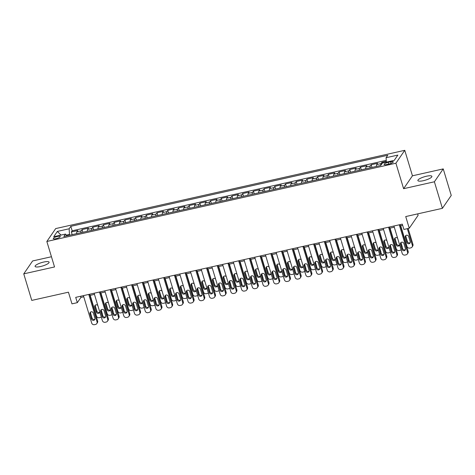 <?xml version="1.0" encoding="UTF-8"?>
<svg xmlns="http://www.w3.org/2000/svg" width="475" height="475" viewBox="0 0 475 475"><rect width="100%" height="100%" fill="white"/><g stroke="black" fill="none" stroke-linecap="round" stroke-linejoin="round"><path stroke-width="0.71" d="M40.565 266.522A7.315 1.769 -16.8 0 0 49.097 262.176A7.315 1.769 -16.8 0 0 43.629 262.063A7.315 1.769 -16.8 0 0 35.091 266.41A7.315 1.769 -16.8 0 0 40.565 266.522M423.362 180.696A7.315 1.769 -16.8 0 0 431.894 176.35A7.315 1.769 -16.8 0 0 426.419 176.237A7.315 1.769 -16.8 0 0 417.887 180.583A7.315 1.769 -16.8 0 0 423.362 180.696M56.002 238.682A3.658 0.885 -16.8 0 0 60.272 236.508A3.658 0.885 -16.8 0 0 57.534 236.449A3.658 0.885 -16.8 0 0 53.265 238.622A3.658 0.885 -16.8 0 0 56.002 238.682M51.448 256.743L32.603 260.965L23.75 273.861L31.766 300.408L68.436 292.184L71.963 303.863L77.318 302.664L80.904 297.433L83.76 296.798M404.759 150.32L55.688 228.582L46.841 241.472L395.907 163.21L404.759 150.32L412.448 175.803L403.602 188.694L434.387 181.788L443.234 168.898L412.448 175.803M443.234 168.898L451.25 195.445L442.397 208.335L405.727 216.558L409.254 228.237L418.101 215.347L417.662 213.881M434.387 181.788L442.397 208.335M386.3 161.357L381.882 162.343L382.197 163.382M376.414 166.428A4.572 1.283 -102.6 0 1 376.728 164.576L377.601 163.305L371.177 164.748L371.984 167.426M365.702 168.833A4.572 1.283 77.4 0 1 366.017 166.98L366.89 165.704L360.466 167.147L361.279 169.824M354.997 171.232A4.572 1.283 77.4 0 1 355.312 169.379L356.185 168.108L349.76 169.545L350.568 172.223M344.292 173.63A4.572 1.283 77.4 0 1 344.607 171.778L345.479 170.507L339.055 171.95L339.863 174.628M333.581 176.035A4.572 1.283 77.4 0 1 333.895 174.183L334.768 172.906L328.344 174.349L329.151 177.027M322.875 178.434A4.572 1.283 77.4 0 1 323.19 176.581L324.063 175.311L317.638 176.748L318.446 179.425M312.164 180.833A4.572 1.283 77.4 0 1 312.485 178.98L313.358 177.709L306.933 179.152L307.741 181.83M301.459 183.237A4.572 1.283 77.4 0 1 301.773 181.385L302.646 180.108L296.222 181.551L297.029 184.229M290.753 185.636A4.572 1.283 77.4 0 1 291.068 183.783L291.941 182.513L285.517 183.95L286.324 186.627M280.042 188.035A4.572 1.283 77.4 0 1 280.357 186.182L281.23 184.912L274.805 186.354L275.619 189.032M269.337 190.439A4.572 1.283 77.4 0 1 269.652 188.587L270.524 187.31L264.1 188.753L264.908 191.431M258.626 192.838A4.572 1.283 77.4 0 1 258.946 190.986L259.819 189.715L253.395 191.152L254.202 193.83M247.92 195.237A4.572 1.283 77.4 0 1 248.235 193.384L249.108 192.114L242.683 193.557L243.491 196.234M237.215 197.642A4.572 1.283 77.4 0 1 237.53 195.789L238.402 194.513L231.978 195.955L232.786 198.633M226.504 200.04A4.572 1.283 77.4 0 1 226.824 198.188L227.697 196.917L221.273 198.354L222.08 201.032M215.798 202.439A4.572 1.283 77.4 0 1 216.113 200.587L216.986 199.316L210.562 200.759L211.369 203.437M205.093 204.844A4.572 1.283 77.4 0 1 205.408 202.991L206.281 201.715L199.856 203.158L200.664 205.835M194.382 207.243A4.572 1.283 77.4 0 1 194.697 205.39L195.569 204.119L189.145 205.556L189.958 208.234M183.677 209.641A4.572 1.283 77.4 0 1 183.991 207.789L184.864 206.518L178.44 207.961L179.247 210.639M172.965 212.046A4.572 1.283 77.4 0 1 173.286 210.193L174.159 208.917L167.734 210.36L168.542 213.037M162.26 214.445A4.572 1.283 77.4 0 1 162.575 212.592L163.447 211.322L157.023 212.758L157.831 215.436M151.555 216.843A4.572 1.283 77.4 0 1 151.869 214.991L152.742 213.72L146.318 215.163L147.125 217.841M140.843 219.248A4.572 1.283 77.4 0 1 141.158 217.396L142.037 216.119L135.613 217.562L136.42 220.24M130.138 221.647A4.572 1.283 77.4 0 1 130.453 219.794L131.326 218.524L124.901 219.961L125.709 222.638M119.433 224.046A4.572 1.283 77.4 0 1 119.748 222.193L120.62 220.922L114.196 222.365L115.003 225.043M108.722 226.45A4.572 1.283 77.4 0 1 109.036 224.598L109.909 223.321L103.485 224.764L104.298 227.442M98.016 228.849A4.572 1.283 77.4 0 1 98.331 226.997L99.204 225.726L92.779 227.163L93.587 229.841M87.305 231.248A4.572 1.283 77.4 0 1 87.626 229.395L88.498 228.125L82.074 229.567L82.882 232.245M409.254 228.237L403.898 229.437L402.295 224.129L75.715 297.356L77.318 302.664M390.622 161.797L388.265 162.325A3.545 0.855 -16.8 0 0 384.133 164.433A3.545 0.855 -16.8 0 0 386.787 164.487L389.138 163.958A3.545 0.855 -16.8 0 0 393.276 161.856A3.545 0.855 -16.8 0 0 390.622 161.797L391.097 163.37M66.886 235.832L65.508 234.074L63.834 236.514L380.778 165.448L382.452 163.014L394.232 160.372L397.866 155.076L386.086 157.718L387.76 155.277L70.817 226.338L69.142 228.778L69.469 234.418L66.334 235.125M65.508 234.074L53.728 236.716L57.368 231.42L69.142 228.778M380.695 165.472A4.572 1.283 -102.6 0 1 381.009 163.614L381.882 162.343M386.24 160.378L72.164 230.797L71.363 231.966L72.17 234.644M76.6 233.652A4.572 1.283 77.4 0 1 76.914 231.8L77.787 230.523L71.363 231.966M80.881 232.691A4.572 1.283 -102.6 0 1 81.201 230.838L82.074 229.567M91.592 230.292A4.572 1.283 -102.6 0 1 91.907 228.439L92.779 227.163M102.297 227.887A4.572 1.283 -102.6 0 1 102.612 226.035L103.485 224.764M113.008 225.488A4.572 1.283 -102.6 0 1 113.323 223.636L114.196 222.365M123.714 223.09A4.572 1.283 -102.6 0 1 124.028 221.237L124.901 219.961M134.419 220.685A4.572 1.283 -102.6 0 1 134.734 218.833L135.613 217.562M145.13 218.286A4.572 1.283 -102.6 0 1 145.445 216.434L146.318 215.163M155.836 215.888A4.572 1.283 -102.6 0 1 156.15 214.035L157.023 212.758M166.541 213.483A4.572 1.283 -102.6 0 1 166.862 211.63L167.734 210.36M177.252 211.084A4.572 1.283 -102.6 0 1 177.567 209.232L178.44 207.961M187.958 208.685A4.572 1.283 -102.6 0 1 188.272 206.833L189.145 205.556M198.669 206.281A4.572 1.283 -102.6 0 1 198.983 204.428L199.856 203.158M209.374 203.882A4.572 1.283 -102.6 0 1 209.689 202.029L210.562 200.759M220.079 201.483A4.572 1.283 -102.6 0 1 220.394 199.625L221.273 198.354M230.791 199.078A4.572 1.283 -102.6 0 1 231.105 197.226L231.978 195.955M241.496 196.68A4.572 1.283 -102.6 0 1 241.811 194.827L242.683 193.557M252.201 194.281A4.572 1.283 -102.6 0 1 252.522 192.422L253.395 191.152M262.913 191.876A4.572 1.283 -102.6 0 1 263.227 190.024L264.1 188.753M273.618 189.477A4.572 1.283 -102.6 0 1 273.933 187.625L274.805 186.354M284.329 187.079A4.572 1.283 -102.6 0 1 284.644 185.22L285.517 183.95M295.034 184.674A4.572 1.283 -102.6 0 1 295.349 182.822L296.222 181.551M305.74 182.275A4.572 1.283 -102.6 0 1 306.06 180.423L306.933 179.152M316.451 179.877A4.572 1.283 -102.6 0 1 316.766 178.018L317.638 176.748M327.156 177.472A4.572 1.283 -102.6 0 1 327.471 175.619L328.344 174.349M337.862 175.073A4.572 1.283 -102.6 0 1 338.182 173.221L339.055 171.95M348.573 172.674A4.572 1.283 -102.6 0 1 348.887 170.816L349.76 169.545M359.278 170.27A4.572 1.283 -102.6 0 1 359.593 168.417L360.466 167.147M369.989 167.871A4.572 1.283 -102.6 0 1 370.304 166.018L371.177 164.748M403.602 188.694L395.907 163.21M23.75 273.861L54.536 266.956L46.841 241.472M89.918 295.414L94.466 294.393M100.629 293.016L105.177 291.994M111.334 290.611L115.882 289.596M122.045 288.212L126.587 287.191M132.751 285.813L137.299 284.792M143.456 283.409L148.004 282.393M154.167 281.01L158.715 279.989M164.873 278.611L169.421 277.59M175.584 276.207L180.126 275.191M186.289 273.808L190.837 272.787M196.994 271.409L201.542 270.388M207.706 269.004L212.254 267.989M218.411 266.606L222.959 265.584M229.116 264.207L233.664 263.186M239.828 261.802L244.376 260.787M250.533 259.403L255.081 258.382M261.244 257.005L265.786 255.983M271.949 254.6L276.498 253.585M282.655 252.201L287.203 251.18M293.366 249.803L297.914 248.781M304.071 247.398L308.619 246.382M314.777 244.999L319.325 243.978M325.488 242.6L330.036 241.579M336.193 240.196L340.741 239.18M346.904 237.797L351.447 236.776M357.61 235.398L362.158 234.377M368.315 232.993L372.863 231.978M379.026 230.595L383.574 229.573M389.732 228.196L394.28 227.175M400.437 225.791L402.646 225.298M69.706 235.196L69.469 234.418M80.554 296.269L80.904 297.433M386.341 162.141L386.086 157.718M72.164 230.797L70.817 226.338M57.368 231.42L60.978 235.089M399.279 224.806L407.556 252.219A2.286 2.126 -145.5 0 1 406.054 254.82L404.985 255.063A2.286 2.126 -145.5 0 1 402.2 253.418L393.929 226.005M407.301 253.988L407.9 253.122A2.286 2.126 34.5 0 0 408.156 251.346L400.087 224.627M405.436 248.609A1.829 1.698 34.5 0 1 403.477 250.699A1.829 1.698 34.5 0 1 402.01 249.381L400.473 244.281A1.829 1.698 34.5 0 1 402.432 242.191A1.829 1.698 34.5 0 1 403.898 243.515L405.436 248.609M405.46 249.541A1.829 1.698 34.5 0 1 402.61 248.508L401.072 243.414A1.829 1.698 34.5 0 1 401.054 242.482M407.336 228.671L412.342 245.248A2.286 2.126 -145.5 0 1 410.839 247.855L409.771 248.092A2.286 2.126 -145.5 0 1 406.986 246.448L400.728 225.726M408.144 228.487L412.941 244.376A2.286 2.126 34.5 0 1 412.68 246.151L412.086 247.024M405.834 235.511A1.829 1.698 -145.5 0 0 405.858 236.443L407.396 241.537A1.829 1.698 -145.5 0 0 410.24 242.577M410.222 241.644L408.684 236.544A1.829 1.698 -145.5 0 0 405.466 235.897A1.829 1.698 -145.5 0 0 405.258 237.316L406.796 242.41A1.829 1.698 -145.5 0 0 410.02 243.063A1.829 1.698 -145.5 0 0 410.222 241.644M388.574 227.204L396.851 254.618A2.286 2.126 -145.5 0 1 395.348 257.224L394.28 257.462A2.286 2.126 -145.5 0 1 391.495 255.817L383.218 228.41M396.589 256.393L397.189 255.52A2.286 2.126 34.5 0 0 397.444 253.745L389.381 227.026M394.731 251.014A1.829 1.698 34.5 0 1 392.772 253.098A1.829 1.698 34.5 0 1 391.305 251.78L389.767 246.685A1.829 1.698 34.5 0 1 391.727 244.595A1.829 1.698 34.5 0 1 393.193 245.913L394.731 251.014M394.749 251.946A1.829 1.698 34.5 0 1 391.905 250.907L390.367 245.812A1.829 1.698 34.5 0 1 390.343 244.88M377.868 229.609L386.139 257.017A2.286 2.126 -145.5 0 1 384.643 259.623L383.568 259.861A2.286 2.126 -145.5 0 1 380.79 258.222L372.513 230.808M385.884 258.792L386.484 257.919A2.286 2.126 34.5 0 0 386.739 256.15L378.67 229.425M384.026 253.412A1.829 1.698 34.5 0 1 382.066 255.502A1.829 1.698 34.5 0 1 380.6 254.178L379.056 249.084A1.829 1.698 34.5 0 1 381.021 246.994A1.829 1.698 34.5 0 1 382.482 248.318L384.026 253.412M384.043 254.345A1.829 1.698 34.5 0 1 381.193 253.312L379.656 248.211A1.829 1.698 34.5 0 1 379.638 247.279M367.157 232.008L375.434 259.421A2.286 2.126 -145.5 0 1 373.932 262.022L372.863 262.265A2.286 2.126 -145.5 0 1 370.078 260.621L361.802 233.207M375.179 261.191L375.772 260.324A2.286 2.126 34.5 0 0 376.034 258.548L367.965 231.83M373.314 255.811A1.829 1.698 34.5 0 1 371.355 257.901A1.829 1.698 34.5 0 1 369.888 256.583L368.351 251.483A1.829 1.698 34.5 0 1 370.31 249.393A1.829 1.698 34.5 0 1 371.777 250.717L373.314 255.811M373.332 256.743A1.829 1.698 34.5 0 1 370.488 255.71L368.95 250.616A1.829 1.698 34.5 0 1 368.933 249.684M356.452 234.407L364.729 261.82A2.286 2.126 -145.5 0 1 363.227 264.427L362.158 264.664A2.286 2.126 -145.5 0 1 359.373 263.019L351.096 235.612M364.468 263.595L365.067 262.723A2.286 2.126 34.5 0 0 365.322 260.947L357.259 234.228M362.609 258.216A1.829 1.698 34.5 0 1 360.65 260.3A1.829 1.698 34.5 0 1 359.183 258.982L357.645 253.888A1.829 1.698 34.5 0 1 359.605 251.797A1.829 1.698 34.5 0 1 361.071 253.116L362.609 258.216M362.627 259.148A1.829 1.698 34.5 0 1 359.783 258.109L358.239 253.015A1.829 1.698 34.5 0 1 358.221 252.083M401.096 249.749A2.286 2.126 -145.5 0 1 400.134 250.254L399.059 250.491A2.286 2.126 -145.5 0 1 396.281 248.852L390.022 228.131M401.007 242.725L402.23 246.78A2.286 2.126 34.5 0 1 402.319 247.546M395.129 237.91A1.829 1.698 -145.5 0 0 395.147 238.842L396.684 243.942A1.829 1.698 -145.5 0 0 399.534 244.975M397.646 238.319A1.829 1.698 -145.5 0 0 394.553 239.715L396.091 244.809A1.829 1.698 -145.5 0 0 399.582 244.732M390.391 252.148A2.286 2.126 -145.5 0 1 389.423 252.652L388.354 252.896A2.286 2.126 -145.5 0 1 385.569 251.251L379.317 230.529M390.302 245.124L391.525 249.179A2.286 2.126 34.5 0 1 391.614 249.945M384.423 240.314A1.829 1.698 -145.5 0 0 384.441 241.247L385.979 246.341A1.829 1.698 -145.5 0 0 388.829 247.374M386.935 240.718A1.829 1.698 -145.5 0 0 383.842 242.113L385.379 247.214A1.829 1.698 -145.5 0 0 388.871 247.131M379.679 254.553A2.286 2.126 -145.5 0 1 378.718 255.057L377.649 255.295A2.286 2.126 -145.5 0 1 374.864 253.65L368.606 232.928M379.59 247.523L380.813 251.578A2.286 2.126 34.5 0 1 380.902 252.35M373.712 242.713A1.829 1.698 -145.5 0 0 373.73 243.645L375.274 248.74A1.829 1.698 -145.5 0 0 378.118 249.779M376.23 243.117A1.829 1.698 -145.5 0 0 373.136 244.518L374.674 249.612A1.829 1.698 -145.5 0 0 378.165 249.535M368.974 256.951A2.286 2.126 -145.5 0 1 368.012 257.456L366.938 257.693A2.286 2.126 -145.5 0 1 364.159 256.055L357.901 235.333M368.885 249.927L370.108 253.982A2.286 2.126 34.5 0 1 370.197 254.748M363.007 245.112A1.829 1.698 -145.5 0 0 363.025 246.044L364.562 251.144A1.829 1.698 -145.5 0 0 367.412 252.178M365.518 245.522A1.829 1.698 -145.5 0 0 362.425 246.917L363.969 252.011A1.829 1.698 -145.5 0 0 367.46 251.934M345.741 236.811L354.017 264.219A2.286 2.126 -145.5 0 1 352.521 266.825L351.447 267.063A2.286 2.126 -145.5 0 1 348.668 265.424L340.391 238.011M353.762 265.994L354.362 265.121A2.286 2.126 34.5 0 0 354.617 263.352L346.548 236.627M351.904 260.615A1.829 1.698 34.5 0 1 349.938 262.705A1.829 1.698 34.5 0 1 348.472 261.381L346.934 256.286A1.829 1.698 34.5 0 1 348.893 254.196A1.829 1.698 34.5 0 1 350.36 255.52L351.904 260.615M351.922 261.547A1.829 1.698 34.5 0 1 349.072 260.514L347.534 255.413A1.829 1.698 34.5 0 1 347.516 254.481M358.263 259.35A2.286 2.126 -145.5 0 1 357.301 259.855L356.232 260.098A2.286 2.126 -145.5 0 1 353.447 258.453L347.195 237.732M358.174 252.326L359.403 256.381A2.286 2.126 34.5 0 1 359.492 257.147M352.302 247.517A1.829 1.698 -145.5 0 0 352.319 248.449L353.857 253.543A1.829 1.698 -145.5 0 0 356.701 254.576M354.813 247.92A1.829 1.698 -145.5 0 0 351.72 249.316L353.258 254.416A1.829 1.698 -145.5 0 0 356.749 254.333M335.035 239.21L343.312 266.623A2.286 2.126 -145.5 0 1 341.81 269.224L340.741 269.467A2.286 2.126 -145.5 0 1 337.957 267.823L329.68 240.409M343.057 268.393L343.651 267.526A2.286 2.126 34.5 0 0 343.912 265.751L335.843 239.032M341.192 263.013A1.829 1.698 34.5 0 1 339.233 265.103A1.829 1.698 34.5 0 1 337.767 263.785L336.229 258.685A1.829 1.698 34.5 0 1 338.188 256.595A1.829 1.698 34.5 0 1 339.655 257.919L341.192 263.013M341.21 263.946A1.829 1.698 34.5 0 1 338.366 262.913L336.828 257.818A1.829 1.698 34.5 0 1 336.805 256.886M324.33 241.609L332.601 269.022A2.286 2.126 -145.5 0 1 331.105 271.629L330.03 271.866A2.286 2.126 -145.5 0 1 327.251 270.222L318.974 242.814M332.346 270.798L332.945 269.925A2.286 2.126 34.5 0 0 333.201 268.149L325.132 241.431M330.487 265.418A1.829 1.698 34.5 0 1 328.528 267.502A1.829 1.698 34.5 0 1 327.061 266.184L325.523 261.09A1.829 1.698 34.5 0 1 327.483 259A1.829 1.698 34.5 0 1 328.949 260.318L330.487 265.418M330.505 266.35A1.829 1.698 34.5 0 1 327.655 265.311L326.117 260.217A1.829 1.698 34.5 0 1 326.099 259.285M313.619 244.013L321.896 271.421A2.286 2.126 -145.5 0 1 320.393 274.027L319.325 274.265A2.286 2.126 -145.5 0 1 316.54 272.626L308.269 245.213M321.64 273.196L322.24 272.323A2.286 2.126 34.5 0 0 322.495 270.554L314.426 243.829M319.776 267.817A1.829 1.698 34.5 0 1 317.817 269.907A1.829 1.698 34.5 0 1 316.35 268.583L314.812 263.488A1.829 1.698 34.5 0 1 316.772 261.398A1.829 1.698 34.5 0 1 318.238 262.723L319.776 267.817M319.8 268.749A1.829 1.698 34.5 0 1 316.95 267.716L315.412 262.616A1.829 1.698 34.5 0 1 315.394 261.683M302.913 246.412L311.19 273.826A2.286 2.126 -145.5 0 1 309.688 276.426L308.619 276.67A2.286 2.126 -145.5 0 1 305.835 275.025L297.558 247.612M310.929 275.595L311.529 274.728A2.286 2.126 34.5 0 0 311.784 272.953L303.721 246.234M309.071 270.216A1.829 1.698 34.5 0 1 307.111 272.306A1.829 1.698 34.5 0 1 305.645 270.988L304.107 265.887A1.829 1.698 34.5 0 1 306.066 263.797A1.829 1.698 34.5 0 1 307.533 265.121L309.071 270.216M309.088 271.148A1.829 1.698 34.5 0 1 306.244 270.115L304.701 265.02A1.829 1.698 34.5 0 1 304.683 264.088M292.202 248.811L300.479 276.224A2.286 2.126 -145.5 0 1 298.983 278.831L297.908 279.068A2.286 2.126 -145.5 0 1 295.129 277.424L286.853 250.016M300.224 278L300.823 277.127A2.286 2.126 34.5 0 0 301.079 275.352L293.01 248.633M298.365 272.62A1.829 1.698 34.5 0 1 296.406 274.704A1.829 1.698 34.5 0 1 294.939 273.386L293.396 268.292A1.829 1.698 34.5 0 1 295.355 266.202A1.829 1.698 34.5 0 1 296.822 267.52L298.365 272.62M298.383 273.553A1.829 1.698 34.5 0 1 295.533 272.513L293.995 267.419A1.829 1.698 34.5 0 1 293.978 266.487M347.558 261.755A2.286 2.126 -145.5 0 1 346.596 262.259L345.527 262.497A2.286 2.126 -145.5 0 1 342.742 260.852L336.484 240.13M347.468 254.725L348.692 258.78A2.286 2.126 34.5 0 1 348.781 259.552M341.59 249.915A1.829 1.698 -145.5 0 0 341.608 250.848L343.152 255.942A1.829 1.698 -145.5 0 0 345.996 256.981M344.108 250.319A1.829 1.698 -145.5 0 0 341.014 251.72L342.552 256.815A1.829 1.698 -145.5 0 0 346.043 256.738M336.852 264.153A2.286 2.126 -145.5 0 1 335.884 264.658L334.816 264.896A2.286 2.126 -145.5 0 1 332.031 263.257L325.779 242.535M336.763 257.129L337.986 261.185A2.286 2.126 34.5 0 1 338.075 261.951M330.885 252.314A1.829 1.698 -145.5 0 0 330.903 253.246L332.441 258.347A1.829 1.698 -145.5 0 0 335.291 259.38M333.397 252.724A1.829 1.698 -145.5 0 0 330.303 254.119L331.841 259.213A1.829 1.698 -145.5 0 0 335.332 259.136M326.141 266.552A2.286 2.126 -145.5 0 1 325.179 267.057L324.11 267.3A2.286 2.126 -145.5 0 1 321.326 265.656L315.067 244.934M326.052 259.528L327.281 263.583A2.286 2.126 34.5 0 1 327.37 264.349M320.174 254.719A1.829 1.698 -145.5 0 0 320.197 255.651L321.735 260.745A1.829 1.698 -145.5 0 0 324.579 261.778M322.691 255.123A1.829 1.698 -145.5 0 0 319.598 256.518L321.136 261.618A1.829 1.698 -145.5 0 0 324.627 261.535M315.436 268.957A2.286 2.126 -145.5 0 1 314.474 269.462L313.399 269.699A2.286 2.126 -145.5 0 1 310.62 268.054L304.362 247.333M315.347 261.927L316.57 265.982A2.286 2.126 34.5 0 1 316.659 266.754M309.468 257.118A1.829 1.698 -145.5 0 0 309.486 258.05L311.024 263.144A1.829 1.698 -145.5 0 0 313.874 264.183M311.986 257.521A1.829 1.698 -145.5 0 0 308.887 258.923L310.43 264.017A1.829 1.698 -145.5 0 0 313.922 263.94M304.724 271.356A2.286 2.126 -145.5 0 1 303.762 271.86L302.694 272.098A2.286 2.126 -145.5 0 1 299.909 270.459L293.657 249.737M304.641 264.332L305.864 268.387A2.286 2.126 34.5 0 1 305.953 269.153M298.763 259.516A1.829 1.698 -145.5 0 0 298.781 260.448L300.319 265.549A1.829 1.698 -145.5 0 0 303.169 266.582M301.275 259.926A1.829 1.698 -145.5 0 0 298.181 261.321L299.719 266.416A1.829 1.698 -145.5 0 0 303.21 266.338M281.497 251.216L289.774 278.623A2.286 2.126 -145.5 0 1 288.272 281.23L287.203 281.467A2.286 2.126 -145.5 0 1 284.418 279.828L276.141 252.415M289.518 280.398L290.112 279.526A2.286 2.126 34.5 0 0 290.373 277.756L282.304 251.032M287.654 275.019A1.829 1.698 34.5 0 1 285.695 277.109A1.829 1.698 34.5 0 1 284.228 275.785L282.69 270.691A1.829 1.698 34.5 0 1 284.65 268.601A1.829 1.698 34.5 0 1 286.116 269.925L287.654 275.019M287.672 275.951A1.829 1.698 34.5 0 1 284.828 274.918L283.29 269.818A1.829 1.698 34.5 0 1 283.272 268.886M294.019 273.754A2.286 2.126 -145.5 0 1 293.057 274.259L291.988 274.502A2.286 2.126 -145.5 0 1 289.204 272.858L282.946 252.136M293.93 266.73L295.153 270.786A2.286 2.126 34.5 0 1 295.242 271.552M288.052 261.921A1.829 1.698 -145.5 0 0 288.07 262.853L289.613 267.947A1.829 1.698 -145.5 0 0 292.457 268.981M290.569 262.325A1.829 1.698 -145.5 0 0 287.476 263.72L289.014 268.82A1.829 1.698 -145.5 0 0 292.505 268.737M270.792 253.614L279.068 281.028A2.286 2.126 -145.5 0 1 277.566 283.628L276.498 283.872A2.286 2.126 -145.5 0 1 273.713 282.227L265.436 254.814M278.807 282.797L279.407 281.93A2.286 2.126 34.5 0 0 279.662 280.155L271.599 253.436M276.949 277.418A1.829 1.698 34.5 0 1 274.989 279.508A1.829 1.698 34.5 0 1 273.523 278.19L271.985 273.089A1.829 1.698 34.5 0 1 273.944 270.999A1.829 1.698 34.5 0 1 275.411 272.323L276.949 277.418M276.967 278.35A1.829 1.698 34.5 0 1 274.123 277.317L272.579 272.223A1.829 1.698 34.5 0 1 272.561 271.29M283.314 276.159A2.286 2.126 -145.5 0 1 282.352 276.664L281.277 276.901A2.286 2.126 -145.5 0 1 278.498 275.257L272.24 254.535M283.225 269.129L284.448 273.184A2.286 2.126 34.5 0 1 284.537 273.956M277.347 264.32A1.829 1.698 -145.5 0 0 277.364 265.252L278.902 270.346A1.829 1.698 -145.5 0 0 281.752 271.385M279.858 264.723A1.829 1.698 -145.5 0 0 276.765 266.125L278.308 271.219A1.829 1.698 -145.5 0 0 281.8 271.142M260.08 256.013L268.357 283.427A2.286 2.126 -145.5 0 1 266.855 286.033L265.786 286.271A2.286 2.126 -145.5 0 1 263.002 284.626L254.731 257.218M268.102 285.202L268.702 284.329A2.286 2.126 34.5 0 0 268.957 282.554L260.888 255.835M266.238 279.822A1.829 1.698 34.5 0 1 264.278 281.907A1.829 1.698 34.5 0 1 262.812 280.588L261.274 275.494A1.829 1.698 34.5 0 1 263.233 273.404A1.829 1.698 34.5 0 1 264.7 274.722L266.238 279.822M266.261 280.755A1.829 1.698 34.5 0 1 263.411 279.716L261.873 274.621A1.829 1.698 34.5 0 1 261.856 273.689M272.603 278.558A2.286 2.126 -145.5 0 1 271.641 279.062L270.572 279.3A2.286 2.126 -145.5 0 1 267.787 277.661L261.535 256.939M272.513 271.534L273.743 275.589A2.286 2.126 34.5 0 1 273.832 276.355M266.641 266.718A1.829 1.698 -145.5 0 0 266.659 267.651L268.197 272.751A1.829 1.698 -145.5 0 0 271.041 273.784M269.153 267.128A1.829 1.698 -145.5 0 0 266.059 268.523L267.597 273.618A1.829 1.698 -145.5 0 0 271.088 273.541M249.375 258.418L257.652 285.825A2.286 2.126 -145.5 0 1 256.15 288.432L255.081 288.669A2.286 2.126 -145.5 0 1 252.296 287.031L244.019 259.617M257.397 287.601L257.99 286.728A2.286 2.126 34.5 0 0 258.252 284.958L250.183 258.234M255.532 282.221A1.829 1.698 34.5 0 1 253.573 284.311A1.829 1.698 34.5 0 1 252.106 282.987L250.568 277.893A1.829 1.698 34.5 0 1 252.528 275.803A1.829 1.698 34.5 0 1 253.994 277.127L255.532 282.221M255.55 283.153A1.829 1.698 34.5 0 1 252.706 282.12L251.168 277.02A1.829 1.698 34.5 0 1 251.144 276.088M261.897 280.957A2.286 2.126 -145.5 0 1 260.935 281.461L259.861 281.705A2.286 2.126 -145.5 0 1 257.082 280.06L250.824 259.338M261.808 273.933L263.031 277.988A2.286 2.126 34.5 0 1 263.12 278.754M255.93 269.123A1.829 1.698 -145.5 0 0 255.948 270.055L257.486 275.15A1.829 1.698 -145.5 0 0 260.336 276.183M258.447 269.527A1.829 1.698 -145.5 0 0 255.354 270.922L256.892 276.022A1.829 1.698 -145.5 0 0 260.383 275.939M238.67 260.817L246.941 288.23A2.286 2.126 -145.5 0 1 245.444 290.831L244.37 291.074A2.286 2.126 -145.5 0 1 241.591 289.429L233.314 262.016M246.685 289.999L247.285 289.132A2.286 2.126 34.5 0 0 247.54 287.357L239.471 260.638M244.827 284.62A1.829 1.698 34.5 0 1 242.868 286.71A1.829 1.698 34.5 0 1 241.401 285.392L239.857 280.292A1.829 1.698 34.5 0 1 241.822 278.207A1.829 1.698 34.5 0 1 243.289 279.526L244.827 284.62M244.845 285.552A1.829 1.698 34.5 0 1 241.995 284.519L240.457 279.425A1.829 1.698 34.5 0 1 240.439 278.493M251.192 283.361A2.286 2.126 -145.5 0 1 250.224 283.866L249.155 284.103A2.286 2.126 -145.5 0 1 246.371 282.459L240.118 261.737M251.103 276.331L252.326 280.387A2.286 2.126 34.5 0 1 252.415 281.158M245.225 271.522A1.829 1.698 -145.5 0 0 245.243 272.454L246.78 277.548A1.829 1.698 -145.5 0 0 249.63 278.587M247.736 271.926A1.829 1.698 -145.5 0 0 244.643 273.327L246.181 278.421A1.829 1.698 -145.5 0 0 249.672 278.344M227.958 263.215L236.235 290.629A2.286 2.126 -145.5 0 1 234.733 293.235L233.664 293.473A2.286 2.126 -145.5 0 1 230.88 291.828L222.609 264.421M235.98 292.404L236.574 291.531A2.286 2.126 34.5 0 0 236.835 289.756L228.766 263.037M234.116 287.025A1.829 1.698 34.5 0 1 232.156 289.109A1.829 1.698 34.5 0 1 230.69 287.791L229.152 282.696A1.829 1.698 34.5 0 1 231.111 280.606A1.829 1.698 34.5 0 1 232.578 281.924L234.116 287.025M234.139 287.957A1.829 1.698 34.5 0 1 231.289 286.918L229.752 281.823A1.829 1.698 34.5 0 1 229.734 280.891M240.481 285.76A2.286 2.126 -145.5 0 1 239.519 286.265L238.45 286.502A2.286 2.126 -145.5 0 1 235.665 284.863L229.407 264.142M240.392 278.736L241.615 282.791A2.286 2.126 34.5 0 1 241.71 283.557M234.513 273.921A1.829 1.698 -145.5 0 0 234.537 274.853L236.075 279.953A1.829 1.698 -145.5 0 0 238.919 280.986M237.031 274.33A1.829 1.698 -145.5 0 0 233.938 275.726L235.475 280.82A1.829 1.698 -145.5 0 0 238.967 280.743M217.253 265.62L225.53 293.027A2.286 2.126 -145.5 0 1 224.028 295.634L222.959 295.872A2.286 2.126 -145.5 0 1 220.174 294.233L211.898 266.819M225.269 294.803L225.868 293.93A2.286 2.126 34.5 0 0 226.124 292.161L218.061 265.436M223.41 289.423A1.829 1.698 34.5 0 1 221.451 291.513A1.829 1.698 34.5 0 1 219.984 290.189L218.447 285.095A1.829 1.698 34.5 0 1 220.406 283.005A1.829 1.698 34.5 0 1 221.873 284.329L223.41 289.423M223.428 290.356A1.829 1.698 34.5 0 1 220.584 289.322L219.04 284.222A1.829 1.698 34.5 0 1 219.023 283.29M206.542 268.019L214.819 295.432A2.286 2.126 -145.5 0 1 213.322 298.033L212.248 298.276A2.286 2.126 -145.5 0 1 209.469 296.632L201.192 269.218M214.563 297.207L215.163 296.335A2.286 2.126 34.5 0 0 215.418 294.559L207.349 267.841M212.705 291.822A1.829 1.698 34.5 0 1 210.74 293.912A1.829 1.698 34.5 0 1 209.279 292.594L207.735 287.494A1.829 1.698 34.5 0 1 209.695 285.41A1.829 1.698 34.5 0 1 211.161 286.728L212.705 291.822M212.723 292.754A1.829 1.698 34.5 0 1 209.873 291.721L208.335 286.627A1.829 1.698 34.5 0 1 208.317 285.695M195.837 270.423L204.113 297.831A2.286 2.126 -145.5 0 1 202.611 300.438L201.542 300.675A2.286 2.126 -145.5 0 1 198.758 299.03L190.481 271.623M203.858 299.606L204.452 298.733A2.286 2.126 34.5 0 0 204.713 296.958L196.644 270.239M201.994 294.227A1.829 1.698 34.5 0 1 200.034 296.311A1.829 1.698 34.5 0 1 198.568 294.993L197.03 289.898A1.829 1.698 34.5 0 1 198.989 287.808A1.829 1.698 34.5 0 1 200.456 289.127L201.994 294.227M202.012 295.159A1.829 1.698 34.5 0 1 199.167 294.12L197.63 289.026A1.829 1.698 34.5 0 1 197.612 288.093M185.131 272.822L193.408 300.23A2.286 2.126 -145.5 0 1 191.906 302.836L190.831 303.074A2.286 2.126 -145.5 0 1 188.053 301.435L179.776 274.022M193.147 302.005L193.747 301.132A2.286 2.126 34.5 0 0 194.002 299.363L185.939 272.638M191.288 296.626A1.829 1.698 34.5 0 1 189.329 298.716A1.829 1.698 34.5 0 1 187.862 297.392L186.325 292.297A1.829 1.698 34.5 0 1 188.284 290.207A1.829 1.698 34.5 0 1 189.751 291.531L191.288 296.626M191.306 297.558A1.829 1.698 34.5 0 1 188.456 296.525L186.918 291.424A1.829 1.698 34.5 0 1 186.901 290.492M174.42 275.221L182.697 302.634A2.286 2.126 -145.5 0 1 181.195 305.235L180.126 305.478A2.286 2.126 -145.5 0 1 177.341 303.834L169.07 276.42M182.442 304.41L183.041 303.537A2.286 2.126 34.5 0 0 183.297 301.762L175.227 275.043M180.577 299.024A1.829 1.698 34.5 0 1 178.618 301.114A1.829 1.698 34.5 0 1 177.151 299.796L175.613 294.696A1.829 1.698 34.5 0 1 177.573 292.612A1.829 1.698 34.5 0 1 179.039 293.93L180.577 299.024M180.601 299.957A1.829 1.698 34.5 0 1 177.751 298.923L176.213 293.829A1.829 1.698 34.5 0 1 176.195 292.897M163.715 277.626L171.992 305.033A2.286 2.126 -145.5 0 1 170.489 307.64L169.421 307.877A2.286 2.126 -145.5 0 1 166.636 306.233L158.359 278.825M171.736 306.808L172.33 305.936A2.286 2.126 34.5 0 0 172.585 304.16L164.522 277.442M169.872 301.429A1.829 1.698 34.5 0 1 167.912 303.513A1.829 1.698 34.5 0 1 166.446 302.195L164.908 297.101A1.829 1.698 34.5 0 1 166.868 295.011A1.829 1.698 34.5 0 1 168.334 296.329L169.872 301.429M169.89 302.361A1.829 1.698 34.5 0 1 167.046 301.322L165.508 296.228A1.829 1.698 34.5 0 1 165.484 295.296M153.009 280.024L161.28 307.432A2.286 2.126 -145.5 0 1 159.784 310.038L158.709 310.276A2.286 2.126 -145.5 0 1 155.931 308.637L147.654 281.224M161.025 309.207L161.625 308.334A2.286 2.126 34.5 0 0 161.88 306.565L153.811 279.84M159.167 303.828A1.829 1.698 34.5 0 1 157.207 305.918A1.829 1.698 34.5 0 1 155.741 304.594L154.197 299.499A1.829 1.698 34.5 0 1 156.162 297.409A1.829 1.698 34.5 0 1 157.629 298.733L159.167 303.828M159.184 304.76A1.829 1.698 34.5 0 1 156.334 303.727L154.797 298.627A1.829 1.698 34.5 0 1 154.779 297.694M142.298 282.423L150.575 309.837A2.286 2.126 -145.5 0 1 149.073 312.437L148.004 312.681A2.286 2.126 -145.5 0 1 145.219 311.036L136.942 283.623M150.32 311.612L150.913 310.739A2.286 2.126 34.5 0 0 151.175 308.964L143.106 282.245M148.455 306.227A1.829 1.698 34.5 0 1 146.496 308.317A1.829 1.698 34.5 0 1 145.029 306.998L143.492 301.898A1.829 1.698 34.5 0 1 145.451 299.814A1.829 1.698 34.5 0 1 146.917 301.132L148.455 306.227M148.473 307.159A1.829 1.698 34.5 0 1 145.629 306.126L144.091 301.031A1.829 1.698 34.5 0 1 144.073 300.099M131.593 284.828L139.87 312.235A2.286 2.126 -145.5 0 1 138.368 314.842L137.299 315.079A2.286 2.126 -145.5 0 1 134.514 313.435L126.237 286.027M139.608 314.011L140.208 313.138A2.286 2.126 34.5 0 0 140.463 311.363L132.4 284.644M137.75 308.631A1.829 1.698 34.5 0 1 135.791 310.715A1.829 1.698 34.5 0 1 134.324 309.397L132.786 304.303A1.829 1.698 34.5 0 1 134.746 302.213A1.829 1.698 34.5 0 1 136.212 303.531L137.75 308.631M137.768 309.563A1.829 1.698 34.5 0 1 134.924 308.524L133.38 303.43A1.829 1.698 34.5 0 1 133.362 302.498M120.882 287.227L129.158 314.634A2.286 2.126 -145.5 0 1 127.662 317.241L126.587 317.478A2.286 2.126 -145.5 0 1 123.809 315.839L115.532 288.426M128.903 316.409L129.503 315.537A2.286 2.126 34.5 0 0 129.758 313.767L121.689 287.043M127.045 311.03A1.829 1.698 34.5 0 1 125.079 313.12A1.829 1.698 34.5 0 1 123.613 311.796L122.075 306.702A1.829 1.698 34.5 0 1 124.034 304.612A1.829 1.698 34.5 0 1 125.501 305.936L127.045 311.03M127.062 311.962A1.829 1.698 34.5 0 1 124.212 310.929L122.675 305.829A1.829 1.698 34.5 0 1 122.657 304.897M110.176 289.625L118.453 317.039A2.286 2.126 -145.5 0 1 116.951 319.639L115.882 319.883A2.286 2.126 -145.5 0 1 113.097 318.238L104.821 290.825M118.198 318.814L118.792 317.941A2.286 2.126 34.5 0 0 119.053 316.166L110.984 289.447M116.333 313.429A1.829 1.698 34.5 0 1 114.374 315.519A1.829 1.698 34.5 0 1 112.907 314.201L111.37 309.1A1.829 1.698 34.5 0 1 113.329 307.016A1.829 1.698 34.5 0 1 114.796 308.334L116.333 313.429M116.351 314.361A1.829 1.698 34.5 0 1 113.507 313.328L111.969 308.233A1.829 1.698 34.5 0 1 111.946 307.301M99.471 292.03L107.742 319.438A2.286 2.126 -145.5 0 1 106.246 322.044L105.171 322.282A2.286 2.126 -145.5 0 1 102.392 320.637L94.115 293.229M107.487 321.213L108.086 320.34A2.286 2.126 34.5 0 0 108.342 318.565L100.272 291.846M105.628 315.833A1.829 1.698 34.5 0 1 103.669 317.918A1.829 1.698 34.5 0 1 102.202 316.599L100.664 311.505A1.829 1.698 34.5 0 1 102.624 309.415A1.829 1.698 34.5 0 1 104.09 310.733L105.628 315.833M105.646 316.766A1.829 1.698 34.5 0 1 102.796 315.727L101.258 310.632A1.829 1.698 34.5 0 1 101.24 309.7M88.76 294.429L97.037 321.836A2.286 2.126 -145.5 0 1 95.534 324.443L94.466 324.68A2.286 2.126 -145.5 0 1 91.681 323.042L83.41 295.628M96.781 323.612L97.381 322.739A2.286 2.126 34.5 0 0 97.636 320.969L89.567 294.245M94.917 318.232A1.829 1.698 34.5 0 1 92.957 320.322A1.829 1.698 34.5 0 1 91.491 318.998L89.953 313.904A1.829 1.698 34.5 0 1 91.913 311.814A1.829 1.698 34.5 0 1 93.379 313.138L94.917 318.232M94.941 319.164A1.829 1.698 34.5 0 1 92.091 318.131L90.553 313.031A1.829 1.698 34.5 0 1 90.535 312.099M229.775 288.159A2.286 2.126 -145.5 0 1 228.813 288.663L227.739 288.907A2.286 2.126 -145.5 0 1 224.96 287.262L218.702 266.54M229.686 281.135L230.909 285.19A2.286 2.126 34.5 0 1 230.998 285.962M223.808 276.325A1.829 1.698 -145.5 0 0 223.826 277.257L225.364 282.352A1.829 1.698 -145.5 0 0 228.214 283.385M226.326 276.729A1.829 1.698 -145.5 0 0 223.226 278.124L224.77 283.225A1.829 1.698 -145.5 0 0 228.261 283.142M219.064 290.563A2.286 2.126 -145.5 0 1 218.102 291.068L217.033 291.306A2.286 2.126 -145.5 0 1 214.249 289.661L207.997 268.939M218.981 283.533L220.204 287.589A2.286 2.126 34.5 0 1 220.293 288.361M213.103 278.724A1.829 1.698 -145.5 0 0 213.121 279.656L214.658 284.751A1.829 1.698 -145.5 0 0 217.502 285.79M215.614 279.128A1.829 1.698 -145.5 0 0 212.521 280.529L214.059 285.623A1.829 1.698 -145.5 0 0 217.55 285.546M208.359 292.962A2.286 2.126 -145.5 0 1 207.397 293.467L206.328 293.704A2.286 2.126 -145.5 0 1 203.543 292.066L197.285 271.344M208.27 285.938L209.493 289.993A2.286 2.126 34.5 0 1 209.582 290.759M202.392 281.123A1.829 1.698 -145.5 0 0 202.409 282.055L203.953 287.155A1.829 1.698 -145.5 0 0 206.797 288.188M204.909 281.533A1.829 1.698 -145.5 0 0 201.816 282.928L203.353 288.022A1.829 1.698 -145.5 0 0 206.845 287.945M197.653 295.361A2.286 2.126 -145.5 0 1 196.692 295.866L195.617 296.109A2.286 2.126 -145.5 0 1 192.838 294.464L186.58 273.743M197.564 288.337L198.787 292.392A2.286 2.126 34.5 0 1 198.877 293.164M191.686 283.527A1.829 1.698 -145.5 0 0 191.704 284.46L193.242 289.554A1.829 1.698 -145.5 0 0 196.092 290.587M194.198 283.931A1.829 1.698 -145.5 0 0 191.104 285.327L192.642 290.427A1.829 1.698 -145.5 0 0 196.139 290.344M186.942 297.766A2.286 2.126 -145.5 0 1 185.98 298.27L184.912 298.508A2.286 2.126 -145.5 0 1 182.127 296.863L175.875 276.141M186.853 290.736L188.082 294.791A2.286 2.126 34.5 0 1 188.171 295.563M180.975 285.926A1.829 1.698 -145.5 0 0 180.999 286.858L182.537 291.953A1.829 1.698 -145.5 0 0 185.381 292.992M183.493 286.33A1.829 1.698 -145.5 0 0 180.399 287.731L181.937 292.826A1.829 1.698 -145.5 0 0 185.428 292.748M176.237 300.164A2.286 2.126 -145.5 0 1 175.275 300.669L174.2 300.907A2.286 2.126 -145.5 0 1 171.422 299.268L165.163 278.546M176.148 293.14L177.371 297.196A2.286 2.126 34.5 0 1 177.46 297.962M170.27 288.325A1.829 1.698 -145.5 0 0 170.287 289.257L171.825 294.358A1.829 1.698 -145.5 0 0 174.675 295.391M172.787 288.735A1.829 1.698 -145.5 0 0 169.694 290.13L171.232 295.224A1.829 1.698 -145.5 0 0 174.723 295.147M165.532 302.563A2.286 2.126 -145.5 0 1 164.564 303.068L163.495 303.311A2.286 2.126 -145.5 0 1 160.71 301.667L154.458 280.945M165.442 295.539L166.666 299.594A2.286 2.126 34.5 0 1 166.755 300.366M159.564 290.73A1.829 1.698 -145.5 0 0 159.582 291.662L161.12 296.756A1.829 1.698 -145.5 0 0 163.97 297.789M162.076 291.133A1.829 1.698 -145.5 0 0 158.982 292.529L160.52 297.629A1.829 1.698 -145.5 0 0 164.012 297.546M154.82 304.968A2.286 2.126 -145.5 0 1 153.858 305.473L152.79 305.71A2.286 2.126 -145.5 0 1 150.005 304.065L143.747 283.343M154.731 297.938L155.954 301.993A2.286 2.126 34.5 0 1 156.043 302.765M148.853 293.128A1.829 1.698 -145.5 0 0 148.877 294.061L150.415 299.155A1.829 1.698 -145.5 0 0 153.259 300.194M151.371 293.538A1.829 1.698 -145.5 0 0 148.277 294.933L149.815 300.028A1.829 1.698 -145.5 0 0 153.306 299.951M144.115 307.367A2.286 2.126 -145.5 0 1 143.153 307.871L142.078 308.109A2.286 2.126 -145.5 0 1 139.3 306.47L133.042 285.748M144.026 300.342L145.249 304.398A2.286 2.126 34.5 0 1 145.338 305.164M138.148 295.527A1.829 1.698 -145.5 0 0 138.166 296.459L139.703 301.56A1.829 1.698 -145.5 0 0 142.553 302.593M140.665 295.937A1.829 1.698 -145.5 0 0 137.566 297.332L139.11 302.427A1.829 1.698 -145.5 0 0 142.601 302.349M133.404 309.765A2.286 2.126 -145.5 0 1 132.442 310.27L131.373 310.513A2.286 2.126 -145.5 0 1 128.588 308.869L122.336 288.147M133.315 302.741L134.544 306.797A2.286 2.126 34.5 0 1 134.633 307.568M127.442 297.932A1.829 1.698 -145.5 0 0 127.46 298.864L128.998 303.958A1.829 1.698 -145.5 0 0 131.842 304.992M129.954 298.336A1.829 1.698 -145.5 0 0 126.861 299.731L128.398 304.831A1.829 1.698 -145.5 0 0 131.89 304.748M122.698 312.17A2.286 2.126 -145.5 0 1 121.737 312.675L120.668 312.912A2.286 2.126 -145.5 0 1 117.883 311.267L111.625 290.546M122.609 305.14L123.832 309.195A2.286 2.126 34.5 0 1 123.922 309.967M116.731 300.331A1.829 1.698 -145.5 0 0 116.749 301.263L118.293 306.357A1.829 1.698 -145.5 0 0 121.137 307.396M119.249 300.74A1.829 1.698 -145.5 0 0 116.155 302.136L117.693 307.23A1.829 1.698 -145.5 0 0 121.184 307.153M111.993 314.569A2.286 2.126 -145.5 0 1 111.031 315.073L109.957 315.311A2.286 2.126 -145.5 0 1 107.178 313.672L100.92 292.95M111.904 307.545L113.127 311.6A2.286 2.126 34.5 0 1 113.216 312.366M106.026 302.729A1.829 1.698 -145.5 0 0 106.044 303.662L107.582 308.762A1.829 1.698 -145.5 0 0 110.432 309.795M108.538 303.139A1.829 1.698 -145.5 0 0 105.444 304.534L106.982 309.629A1.829 1.698 -145.5 0 0 110.473 309.552M101.282 316.968A2.286 2.126 -145.5 0 1 100.32 317.472L99.251 317.716A2.286 2.126 -145.5 0 1 96.467 316.071L90.208 295.349M101.193 309.943L102.422 313.999A2.286 2.126 34.5 0 1 102.511 314.771M95.315 305.134A1.829 1.698 -145.5 0 0 95.338 306.066L96.876 311.161A1.829 1.698 -145.5 0 0 99.72 312.194M97.832 305.538A1.829 1.698 -145.5 0 0 94.739 306.933L96.277 312.033A1.829 1.698 -145.5 0 0 99.768 311.95M376.728 164.576L381.009 163.614M76.914 231.8L81.201 230.838M87.626 229.395L91.907 228.439M98.331 226.997L102.612 226.035M109.036 224.598L113.323 223.636M119.748 222.193L124.028 221.237M130.453 219.794L134.734 218.833M141.158 217.396L145.445 216.434M151.869 214.991L156.15 214.035M162.575 212.592L166.862 211.63M173.286 210.193L177.567 209.232M183.991 207.789L188.272 206.833M194.697 205.39L198.983 204.428M205.408 202.991L209.689 202.029M216.113 200.587L220.394 199.625M226.824 198.188L231.105 197.226M237.53 195.789L241.811 194.827M248.235 193.384L252.522 192.422M258.946 190.986L263.227 190.024M269.652 188.587L273.933 187.625M280.357 186.182L284.644 185.22M291.068 183.783L295.349 182.822M301.773 181.385L306.06 180.423M312.485 178.98L316.766 178.018M323.19 176.581L327.471 175.619M333.895 174.183L338.182 173.221M344.607 171.778L348.887 170.816M355.312 169.379L359.593 168.417M366.017 166.98L370.304 166.018M388.787 164.041L388.265 162.325M408.156 251.346L407.556 252.219M402.01 249.381L402.61 248.508M400.473 244.281L401.072 243.414M412.342 245.248L412.941 244.376M407.396 241.537L406.796 242.41M405.858 236.443L405.258 237.316M397.444 253.745L396.851 254.618M391.305 251.78L391.905 250.907M389.767 246.685L390.367 245.812M386.739 256.15L386.139 257.017M380.6 254.178L381.193 253.312M379.056 249.084L379.656 248.211M376.034 258.548L375.434 259.421M369.888 256.583L370.488 255.71M368.351 251.483L368.95 250.616M365.322 260.947L364.729 261.82M359.183 258.982L359.783 258.109M357.645 253.888L358.239 253.015M396.684 243.942L396.091 244.809M395.147 238.842L394.553 239.715M385.979 246.341L385.379 247.214M384.441 241.247L383.842 242.113M375.274 248.74L374.674 249.612M373.73 243.645L373.136 244.518M364.562 251.144L363.969 252.011M363.025 246.044L362.425 246.917M354.617 263.352L354.017 264.219M348.472 261.381L349.072 260.514M346.934 256.286L347.534 255.413M353.857 253.543L353.258 254.416M352.319 248.449L351.72 249.316M343.912 265.751L343.312 266.623M337.767 263.785L338.366 262.913M336.229 258.685L336.828 257.818M333.201 268.149L332.601 269.022M327.061 266.184L327.655 265.311M325.523 261.09L326.117 260.217M322.495 270.554L321.896 271.421M316.35 268.583L316.95 267.716M314.812 263.488L315.412 262.616M311.784 272.953L311.19 273.826M305.645 270.988L306.244 270.115M304.107 265.887L304.701 265.02M301.079 275.352L300.479 276.224M294.939 273.386L295.533 272.513M293.396 268.292L293.995 267.419M343.152 255.942L342.552 256.815M341.608 250.848L341.014 251.72M332.441 258.347L331.841 259.213M330.903 253.246L330.303 254.119M321.735 260.745L321.136 261.618M320.197 255.651L319.598 256.518M311.024 263.144L310.43 264.017M309.486 258.05L308.887 258.923M300.319 265.549L299.719 266.416M298.781 260.448L298.181 261.321M290.373 277.756L289.774 278.623M284.228 275.785L284.828 274.918M282.69 270.691L283.29 269.818M289.613 267.947L289.014 268.82M288.07 262.853L287.476 263.72M279.662 280.155L279.068 281.028M273.523 278.19L274.123 277.317M271.985 273.089L272.579 272.223M278.902 270.346L278.308 271.219M277.364 265.252L276.765 266.125M268.957 282.554L268.357 283.427M262.812 280.588L263.411 279.716M261.274 275.494L261.873 274.621M268.197 272.751L267.597 273.618M266.659 267.651L266.059 268.523M258.252 284.958L257.652 285.825M252.106 282.987L252.706 282.12M250.568 277.893L251.168 277.02M257.486 275.15L256.892 276.022M255.948 270.055L255.354 270.922M247.54 287.357L246.941 288.23M241.401 285.392L241.995 284.519M239.857 280.292L240.457 279.425M246.78 277.548L246.181 278.421M245.243 272.454L244.643 273.327M236.835 289.756L236.235 290.629M230.69 287.791L231.289 286.918M229.152 282.696L229.752 281.823M236.075 279.953L235.475 280.82M234.537 274.853L233.938 275.726M226.124 292.161L225.53 293.027M219.984 290.189L220.584 289.322M218.447 285.095L219.04 284.222M215.418 294.559L214.819 295.432M209.279 292.594L209.873 291.721M207.735 287.494L208.335 286.627M204.713 296.958L204.113 297.831M198.568 294.993L199.167 294.12M197.03 289.898L197.63 289.026M194.002 299.363L193.408 300.23M187.862 297.392L188.456 296.525M186.325 292.297L186.918 291.424M183.297 301.762L182.697 302.634M177.151 299.796L177.751 298.923M175.613 294.696L176.213 293.829M172.585 304.16L171.992 305.033M166.446 302.195L167.046 301.322M164.908 297.101L165.508 296.228M161.88 306.565L161.28 307.432M155.741 304.594L156.334 303.727M154.197 299.499L154.797 298.627M151.175 308.964L150.575 309.837M145.029 306.998L145.629 306.126M143.492 301.898L144.091 301.031M140.463 311.363L139.87 312.235M134.324 309.397L134.924 308.524M132.786 304.303L133.38 303.43M129.758 313.767L129.158 314.634M123.613 311.796L124.212 310.929M122.075 306.702L122.675 305.829M119.053 316.166L118.453 317.039M112.907 314.201L113.507 313.328M111.37 309.1L111.969 308.233M108.342 318.565L107.742 319.438M102.202 316.599L102.796 315.727M100.664 311.505L101.258 310.632M97.636 320.969L97.037 321.836M91.491 318.998L92.091 318.131M89.953 313.904L90.553 313.031M225.364 282.352L224.77 283.225M223.826 277.257L223.226 278.124M214.658 284.751L214.059 285.623M213.121 279.656L212.521 280.529M203.953 287.155L203.353 288.022M202.409 282.055L201.816 282.928M193.242 289.554L192.642 290.427M191.704 284.46L191.104 285.327M182.537 291.953L181.937 292.826M180.999 286.858L180.399 287.731M171.825 294.358L171.232 295.224M170.287 289.257L169.694 290.13M161.12 296.756L160.52 297.629M159.582 291.662L158.982 292.529M150.415 299.155L149.815 300.028M148.877 294.061L148.277 294.933M139.703 301.56L139.11 302.427M138.166 296.459L137.566 297.332M128.998 303.958L128.398 304.831M127.46 298.864L126.861 299.731M118.293 306.357L117.693 307.23M116.749 301.263L116.155 302.136M107.582 308.762L106.982 309.629M106.044 303.662L105.444 304.534M96.876 311.161L96.277 312.033M95.338 306.066L94.739 306.933"/></g></svg>
